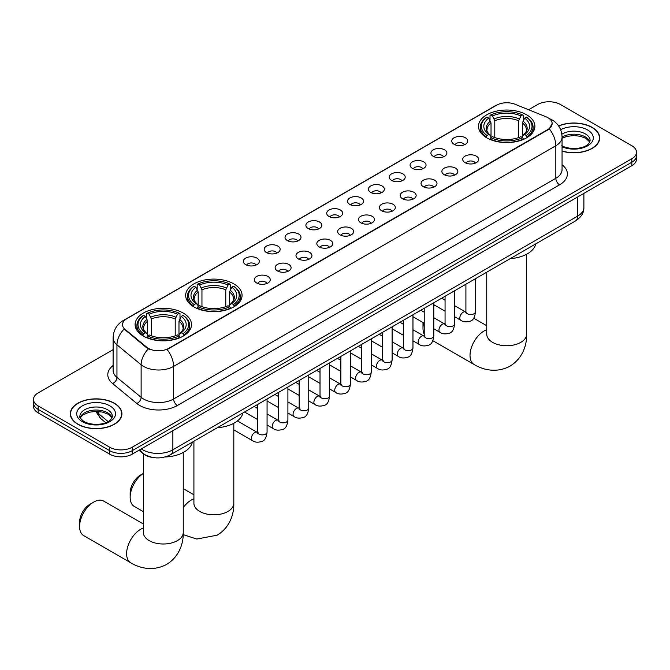 <?xml version="1.0" encoding="UTF-8"?>
<svg xmlns="http://www.w3.org/2000/svg" width="670" height="670" viewBox="0 0 670 670"><rect width="100%" height="100%" fill="white"/><g stroke="black" fill="none" stroke-linecap="round" stroke-linejoin="round"><path stroke-width="1" d="M233.805 283.871A28.199 16.281 0 0 0 203.069 280.336A28.199 16.281 0 0 0 185.665 295.378A28.199 16.281 0 0 0 193.923 306.894A28.199 16.281 0 0 0 224.651 310.419A28.199 16.281 0 0 0 242.063 295.378A28.199 16.281 0 0 0 233.805 283.871M183.237 313.058A28.199 16.281 0 0 0 152.509 309.532A28.199 16.281 0 0 0 135.106 324.573A28.199 16.281 0 0 0 143.363 336.08A28.199 16.281 0 0 0 174.091 339.615A28.199 16.281 0 0 0 191.494 324.573A28.199 16.281 0 0 0 183.237 313.058M526.637 114.805A28.199 16.281 0 0 0 495.909 111.27A28.199 16.281 0 0 0 478.506 126.312A28.199 16.281 0 0 0 486.763 137.827A28.199 16.281 0 0 0 517.491 141.353A28.199 16.281 0 0 0 534.894 126.312A28.199 16.281 0 0 0 526.637 114.805M454.109 144.293A7.981 4.606 180 0 1 452.526 142.995A7.981 4.606 180 0 1 455.165 137.266A7.981 4.606 180 0 1 465.39 137.777A7.981 4.606 180 0 1 466.973 142.995A7.981 4.606 180 0 1 454.109 144.293M464.419 144.779A4.79 2.764 0 0 0 463.137 143.43A4.79 2.764 0 0 0 458.414 142.727A4.79 2.764 0 0 0 455.081 144.779M433.264 156.328A7.981 4.606 180 0 1 431.681 155.03A7.981 4.606 180 0 1 434.328 149.301A7.981 4.606 180 0 1 444.553 149.812A7.981 4.606 180 0 1 446.136 155.03A7.981 4.606 180 0 1 433.264 156.328M443.582 156.805A4.79 2.764 0 0 0 442.292 155.465A4.79 2.764 0 0 0 437.577 154.762A4.79 2.764 0 0 0 434.235 156.805M412.427 168.363A7.981 4.606 180 0 1 410.836 167.056A7.981 4.606 180 0 1 413.482 161.336A7.981 4.606 180 0 1 423.708 161.847A7.981 4.606 180 0 1 425.291 167.056A7.981 4.606 180 0 1 412.427 168.363M422.736 168.84A4.79 2.764 0 0 0 421.455 167.492A4.79 2.764 0 0 0 416.732 166.797A4.79 2.764 0 0 0 413.398 168.84M391.582 180.398A7.981 4.606 180 0 1 389.999 179.091A7.981 4.606 180 0 1 392.637 173.363A7.981 4.606 180 0 1 402.871 173.882A7.981 4.606 180 0 1 404.454 179.091A7.981 4.606 180 0 1 391.582 180.398M401.891 180.875A4.79 2.764 0 0 0 400.61 179.527A4.79 2.764 0 0 0 395.895 178.823A4.79 2.764 0 0 0 392.553 180.875M370.736 192.432A7.981 4.606 180 0 1 369.153 191.126A7.981 4.606 180 0 1 371.8 185.397A7.981 4.606 180 0 1 382.026 185.917A7.981 4.606 180 0 1 383.609 191.126A7.981 4.606 180 0 1 370.736 192.432M381.054 192.91A4.79 2.764 0 0 0 379.764 191.561A4.79 2.764 0 0 0 375.049 190.858A4.79 2.764 0 0 0 371.708 192.91M349.899 204.459A7.981 4.606 180 0 1 348.316 203.161A7.981 4.606 180 0 1 350.954 197.432A7.981 4.606 180 0 1 361.18 197.943A7.981 4.606 180 0 1 362.772 203.161A7.981 4.606 180 0 1 349.899 204.459M360.209 204.936A4.79 2.764 0 0 0 358.927 203.596A4.79 2.764 0 0 0 354.212 202.893A4.79 2.764 0 0 0 350.871 204.936M329.054 216.494A7.981 4.606 180 0 1 327.471 215.187A7.981 4.606 180 0 1 330.117 209.467A7.981 4.606 180 0 1 340.343 209.978A7.981 4.606 180 0 1 341.926 215.187A7.981 4.606 180 0 1 329.054 216.494M339.372 216.971A4.79 2.764 0 0 0 338.082 215.623A4.79 2.764 0 0 0 333.367 214.928A4.79 2.764 0 0 0 330.025 216.971M308.217 228.529A7.981 4.606 180 0 1 306.634 227.222A7.981 4.606 180 0 1 309.272 221.494A7.981 4.606 180 0 1 319.498 222.013A7.981 4.606 180 0 1 321.081 227.222A7.981 4.606 180 0 1 308.217 228.529M318.526 229.006A4.79 2.764 0 0 0 317.245 227.658A4.79 2.764 0 0 0 312.53 226.954A4.79 2.764 0 0 0 309.188 229.006M287.371 240.564A7.981 4.606 180 0 1 285.788 239.257A7.981 4.606 180 0 1 288.435 233.528A7.981 4.606 180 0 1 298.661 234.048A7.981 4.606 180 0 1 300.244 239.257A7.981 4.606 180 0 1 287.371 240.564M297.689 241.041A4.79 2.764 0 0 0 296.4 239.692A4.79 2.764 0 0 0 291.684 238.989A4.79 2.764 0 0 0 288.343 241.041M266.534 252.59A7.981 4.606 180 0 1 264.943 251.292A7.981 4.606 180 0 1 267.59 245.563A7.981 4.606 180 0 1 277.816 246.074A7.981 4.606 180 0 1 279.398 251.292A7.981 4.606 180 0 1 266.534 252.59M276.844 253.067A4.79 2.764 0 0 0 275.563 251.727A4.79 2.764 0 0 0 270.839 251.024A4.79 2.764 0 0 0 267.506 253.067M245.689 264.625A7.981 4.606 180 0 1 244.106 263.318A7.981 4.606 180 0 1 246.753 257.598A7.981 4.606 180 0 1 256.978 258.109A7.981 4.606 180 0 1 258.561 263.318A7.981 4.606 180 0 1 245.689 264.625M256.007 265.102A4.79 2.764 0 0 0 254.717 263.754A4.79 2.764 0 0 0 250.002 263.059A4.79 2.764 0 0 0 246.66 265.102M465.055 162.651A7.981 4.606 180 0 1 463.472 161.344A7.981 4.606 180 0 1 466.111 155.624A7.981 4.606 180 0 1 476.337 156.135A7.981 4.606 180 0 1 477.919 161.344A7.981 4.606 180 0 1 465.055 162.651M475.365 163.128A4.79 2.764 0 0 0 474.084 161.78A4.79 2.764 0 0 0 469.369 161.085A4.79 2.764 0 0 0 466.027 163.128M444.21 174.686A7.981 4.606 180 0 1 442.627 173.379A7.981 4.606 180 0 1 445.274 167.651A7.981 4.606 180 0 1 455.5 168.17A7.981 4.606 180 0 1 457.082 173.379A7.981 4.606 180 0 1 444.21 174.686M454.528 175.163A4.79 2.764 0 0 0 453.238 173.815A4.79 2.764 0 0 0 448.523 173.111A4.79 2.764 0 0 0 445.181 175.163M423.373 186.712A7.981 4.606 180 0 1 421.79 185.414A7.981 4.606 180 0 1 424.428 179.686A7.981 4.606 180 0 1 434.654 180.197A7.981 4.606 180 0 1 436.237 185.414A7.981 4.606 180 0 1 423.373 186.712M433.683 187.198A4.79 2.764 0 0 0 432.401 185.85A4.79 2.764 0 0 0 427.686 185.146A4.79 2.764 0 0 0 424.345 187.198M402.528 198.747A7.981 4.606 180 0 1 400.945 197.449A7.981 4.606 180 0 1 403.591 191.72A7.981 4.606 180 0 1 413.817 192.231A7.981 4.606 180 0 1 415.4 197.449A7.981 4.606 180 0 1 402.528 198.747M412.846 199.225A4.79 2.764 0 0 0 411.556 197.876A4.79 2.764 0 0 0 406.841 197.181A4.79 2.764 0 0 0 403.499 199.225M381.691 210.782A7.981 4.606 180 0 1 380.099 209.476A7.981 4.606 180 0 1 382.746 203.755A7.981 4.606 180 0 1 392.972 204.266A7.981 4.606 180 0 1 394.555 209.476A7.981 4.606 180 0 1 381.691 210.782M392 211.259A4.79 2.764 0 0 0 390.719 209.911A4.79 2.764 0 0 0 385.995 209.216A4.79 2.764 0 0 0 382.662 211.259M360.845 222.817A7.981 4.606 180 0 1 359.262 221.51A7.981 4.606 180 0 1 361.909 215.782A7.981 4.606 180 0 1 372.135 216.301A7.981 4.606 180 0 1 373.718 221.51A7.981 4.606 180 0 1 360.845 222.817M371.163 223.294A4.79 2.764 0 0 0 369.873 221.946A4.79 2.764 0 0 0 365.158 221.242A4.79 2.764 0 0 0 361.817 223.294M340 234.843A7.981 4.606 180 0 1 338.417 233.545A7.981 4.606 180 0 1 341.064 227.817A7.981 4.606 180 0 1 351.289 228.328A7.981 4.606 180 0 1 352.872 233.545A7.981 4.606 180 0 1 340 234.843M350.318 235.329A4.79 2.764 0 0 0 349.036 233.981A4.79 2.764 0 0 0 344.313 233.277A4.79 2.764 0 0 0 340.98 235.329M319.163 246.878A7.981 4.606 180 0 1 317.58 245.58A7.981 4.606 180 0 1 320.218 239.852A7.981 4.606 180 0 1 330.444 240.363A7.981 4.606 180 0 1 332.035 245.58A7.981 4.606 180 0 1 319.163 246.878M329.472 247.356A4.79 2.764 0 0 0 328.191 246.016A4.79 2.764 0 0 0 323.476 245.312A4.79 2.764 0 0 0 320.134 247.356M298.317 258.913A7.981 4.606 180 0 1 296.735 257.607A7.981 4.606 180 0 1 299.381 251.887A7.981 4.606 180 0 1 309.607 252.397A7.981 4.606 180 0 1 311.19 257.607A7.981 4.606 180 0 1 298.317 258.913M308.635 259.391A4.79 2.764 0 0 0 307.346 258.042A4.79 2.764 0 0 0 302.631 257.347A4.79 2.764 0 0 0 299.289 259.391M277.481 270.948A7.981 4.606 180 0 1 275.898 269.642A7.981 4.606 180 0 1 278.536 263.913A7.981 4.606 180 0 1 288.762 264.432A7.981 4.606 180 0 1 290.345 269.642A7.981 4.606 180 0 1 277.481 270.948M287.79 271.425A4.79 2.764 0 0 0 286.509 270.077A4.79 2.764 0 0 0 281.794 269.373A4.79 2.764 0 0 0 278.452 271.425M256.635 282.983A7.981 4.606 180 0 1 255.052 281.676A7.981 4.606 180 0 1 257.699 275.948A7.981 4.606 180 0 1 267.925 276.459A7.981 4.606 180 0 1 269.507 281.676A7.981 4.606 180 0 1 256.635 282.983M266.953 283.46A4.79 2.764 0 0 0 265.663 282.112A4.79 2.764 0 0 0 260.948 281.408A4.79 2.764 0 0 0 257.607 283.46M546.017 116.781A14.363 8.291 180 0 1 547.934 117.711A14.363 8.291 180 0 1 552.139 123.573A14.363 8.291 180 0 1 547.934 129.444L168.714 348.375A14.363 8.291 180 0 1 146.797 347.269L125.106 329.389A14.363 8.291 180 0 1 122.501 324.632A14.363 8.291 180 0 1 126.714 318.761L496.637 105.19A14.363 8.291 180 0 1 515.037 104.26L546.017 116.781M153.33 457.56A15.963 9.213 180 0 1 143.238 453.791L138.958 450.265M562.063 151.152A25.803 14.899 0 0 0 599.692 137.911A25.803 14.899 0 0 0 592.138 127.375A25.803 14.899 0 0 0 558.596 125.918M114.352 403.223A25.803 14.899 0 0 0 86.237 399.99A25.803 14.899 0 0 0 70.308 413.759A25.803 14.899 0 0 0 77.862 424.286A25.803 14.899 0 0 0 105.986 427.519A25.803 14.899 0 0 0 121.915 413.759A25.803 14.899 0 0 0 114.352 403.223M552.139 123.573L549.325 128.858L547.934 129.871L167.098 349.531A18.618 10.754 60 0 1 173.605 366.406A21.281 12.286 180 0 1 143.514 366.406A21.281 12.286 180 0 1 141.127 364.765L116.957 344.832A21.281 12.286 180 0 1 113.113 337.789L113.113 370.368A21.281 12.286 0 0 0 116.957 377.419L141.127 397.344A21.281 12.286 0 0 0 143.514 398.985A21.281 12.286 0 0 0 173.605 398.985L555.832 178.312A21.281 12.286 0 0 0 562.063 169.627L562.063 137.04A21.281 12.286 180 0 1 555.832 145.733A18.618 10.754 -120 0 0 549.325 128.858M113.113 349.639L38.173 392.905A15.963 9.213 0 0 0 33.5 399.421L33.5 406.372A15.963 9.213 0 0 0 38.173 412.887L109.654 454.151L109.654 450.675A15.963 9.213 0 0 0 132.225 450.675L631.827 162.24A15.963 9.213 0 0 0 636.5 155.725A15.963 9.213 0 0 1 631.827 162.24L132.225 450.675A15.963 9.213 0 0 1 109.654 450.675L38.173 409.412L109.654 450.675L109.654 447.208A15.963 9.213 0 0 0 132.225 447.208L631.827 158.765A15.963 9.213 0 0 0 636.5 152.249A15.963 9.213 0 0 0 631.827 145.733L560.346 104.461A15.963 9.213 0 0 0 537.775 104.461L528.613 109.746M33.5 402.896A15.963 9.213 0 0 0 38.173 409.412A15.963 9.213 0 0 1 33.5 402.896M150.021 349.531L146.797 347.897L124.134 329.037A18.618 12.454 129.5 0 0 116.957 344.832L116.957 377.419A5.318 3.559 -50.5 0 1 112.602 383.525A26.599 15.36 180 0 1 113.113 365.502M33.5 399.421A15.963 9.213 0 0 0 38.173 405.936L109.654 447.208M109.654 454.151A15.963 9.213 0 0 0 132.225 454.151L631.827 165.716A15.963 9.213 0 0 0 636.5 159.2L636.5 152.249M562.063 150.976A25.535 14.74 0 0 0 599.424 137.911A25.535 14.74 0 0 0 591.945 127.484A25.535 14.74 0 0 0 558.696 126.061M78.055 424.177A25.535 14.74 0 0 0 105.885 427.376A25.535 14.74 0 0 0 121.647 413.759A25.535 14.74 0 0 0 114.168 403.332A25.535 14.74 0 0 0 86.338 400.132A25.535 14.74 0 0 0 70.576 413.759A25.535 14.74 0 0 0 78.055 424.177M423.658 322.906A19.949 11.516 120 0 0 422.996 328.25L422.996 323.903A14.631 8.45 -60 0 1 423.055 322.563M434.864 305.311A19.949 11.516 120 0 0 433.8 306.165M422.996 328.25A19.949 11.516 120 0 0 424.227 334.188M433.8 305.721L434.688 305.21L433.8 305.721M486.253 137.526L487.006 135.508A25.326 14.623 0 0 1 487.006 117.116L488.748 118.121A22.881 13.207 0 0 0 488.748 134.502L490.474 135.482L491.026 137.534M491.026 136.697L491.026 122.945L488.748 118.121M490.013 120.298L490.013 115.374L490.775 114.947A25.326 14.623 0 0 1 522.625 114.947L520.883 115.952A22.881 13.207 0 0 0 492.517 115.952L494.787 120.767L494.787 137.593M518.614 137.593L518.614 120.767L520.883 115.952M510.213 258.637A29.262 16.892 0 0 0 535.749 243.897M490.013 138.983A26.39 15.234 0 0 0 523.387 138.983L522.625 137.677A25.326 14.623 0 0 1 490.775 137.677L490.013 139.435M523.387 139.435L523.387 138.983M487.006 117.116L486.253 117.552A26.39 15.234 0 0 0 480.315 127.183A26.39 15.234 0 0 0 486.253 136.814M522.625 114.947L523.387 115.374L523.387 120.298M490.775 137.677L492.517 136.672A22.881 13.207 0 0 0 520.883 136.672L522.625 137.677M488.748 134.502L487.006 135.508M492.517 115.952L490.775 114.947M490.474 121.086A20.469 11.817 0 0 0 490.474 135.482L490.566 135.541C487.659 132.735 486.479 130.826 487.015 129.821A19.681 11.365 0 0 1 491.026 122.945M527.148 136.814A26.39 15.234 0 0 0 533.086 127.183A26.39 15.234 0 0 0 527.148 117.552L526.385 117.116A25.326 14.623 0 0 1 526.385 135.508L527.148 137.526M526.385 135.508L524.644 134.502A22.881 13.207 0 0 0 524.644 118.121L526.385 117.116M524.644 118.121L522.374 122.945L522.374 136.697L522.927 135.482L524.644 134.502M522.374 122.945A19.681 11.365 0 0 1 526.385 129.821C526.922 130.834 525.732 132.735 522.834 135.541L522.927 135.482A20.469 11.817 0 0 0 522.927 121.086M522.374 137.534L522.374 136.697M143.346 473.439A19.949 11.516 120 0 0 130.156 497.316L130.156 492.969A14.631 8.45 -60 0 1 140.499 475.055L143.346 473.405L140.499 475.055M130.156 497.316A19.949 11.516 120 0 0 134.285 506.445L143.346 511.679M193.421 306.592L194.174 304.574A25.326 14.623 0 0 1 194.174 286.182L195.916 287.187A22.881 13.207 0 0 0 195.916 303.569L197.633 304.548L198.186 306.6M198.186 305.763L198.186 292.011L195.916 287.187M197.181 289.373L197.181 284.449L197.935 284.013A25.326 14.623 0 0 1 229.793 284.013L228.051 285.018A22.881 13.207 0 0 0 199.677 285.018L201.955 289.842L201.955 306.659M225.773 306.659L225.773 289.842L228.051 285.018M217.382 427.703A29.262 16.892 0 0 0 242.909 412.963M197.181 308.058A26.39 15.234 0 0 0 230.547 308.058L229.793 306.751A25.326 14.623 0 0 1 197.935 306.751L197.181 308.502M230.547 308.502L230.547 308.058M194.174 286.182L193.421 286.618A26.39 15.234 0 0 0 187.474 296.249A26.39 15.234 0 0 0 193.421 305.88M229.793 284.013L230.547 284.449L230.547 289.373M197.935 306.751L199.677 305.746A22.881 13.207 0 0 0 228.051 305.746L229.793 306.751M195.916 303.569L194.174 304.574M199.677 285.018L197.935 284.013M197.633 290.152A20.469 11.817 0 0 0 197.633 304.548L197.734 304.616C194.819 301.802 193.638 299.892 194.174 298.887A19.681 11.365 0 0 1 198.186 292.011M234.307 305.88A26.39 15.234 0 0 0 240.254 296.249A26.39 15.234 0 0 0 234.307 286.618L233.554 286.182A25.326 14.623 0 0 1 233.554 304.574L234.307 306.592M233.554 304.574L231.812 303.569A22.881 13.207 0 0 0 231.812 287.187L233.554 286.182M231.812 287.187L229.534 292.011L229.534 305.763L230.095 304.548L231.812 303.569M229.534 292.011A19.681 11.365 0 0 1 233.545 298.887C234.081 299.9 232.9 301.81 229.994 304.616L230.095 304.548A20.469 11.817 0 0 0 230.095 290.152M229.534 306.6L229.534 305.763M79.596 526.503L79.596 522.164A14.631 8.45 -60 0 1 89.939 504.242L93.7 502.073A19.949 11.516 120 0 0 79.596 526.503A19.949 11.516 120 0 0 83.725 535.64L130.751 562.792A19.949 11.516 -60 0 1 127.694 546.804A19.949 11.516 -60 0 1 140.725 529.225A19.949 11.516 -60 0 1 143.346 527.994M142.852 335.787L143.614 333.769A25.326 14.623 0 0 1 143.614 315.377L145.357 316.382A22.881 13.207 0 0 0 145.357 332.764L147.073 333.744L147.626 335.796M147.626 334.958L147.626 321.198L145.357 316.382M146.613 318.56L146.613 313.635L147.375 313.208A25.326 14.623 0 0 1 179.225 313.208L177.483 314.213A22.881 13.207 0 0 0 149.117 314.213L151.386 319.029L151.386 335.846M175.213 335.846L175.213 319.029L177.483 314.213M164.979 456.99A29.262 16.892 0 0 0 192.349 442.158M146.613 337.245A26.39 15.234 0 0 0 179.987 337.245L179.225 335.938A25.326 14.623 0 0 1 147.375 335.938L146.613 337.697M179.987 337.697L179.987 337.245M143.614 315.377L142.852 315.813A26.39 15.234 0 0 0 136.915 325.444A26.39 15.234 0 0 0 142.852 335.075M179.225 313.208L179.987 313.635L179.987 318.56M147.375 335.938L149.117 334.933A22.881 13.207 0 0 0 177.483 334.933L179.225 335.938M145.357 332.764L143.614 333.769M149.117 314.213L147.375 313.208M147.073 319.347A20.469 11.817 0 0 0 147.073 333.744L147.166 333.802C144.259 330.988 143.079 329.087 143.614 328.082A19.681 11.365 0 0 1 147.626 321.198M183.748 335.075A26.39 15.234 0 0 0 189.685 325.444A26.39 15.234 0 0 0 183.748 315.813L182.994 315.377A25.326 14.623 0 0 1 182.994 333.769L183.748 335.787M182.994 333.769L181.252 332.764A22.881 13.207 0 0 0 181.252 316.382L182.994 315.377M181.252 316.382L178.974 321.198L178.974 334.958L179.527 333.744L181.252 332.764M178.974 321.198A19.681 11.365 0 0 1 182.985 328.082C183.521 329.087 182.34 330.997 179.434 333.802L179.527 333.744A20.469 11.817 0 0 0 179.527 319.347M178.974 335.796L178.974 334.958M143.346 523.99L103.674 501.085A19.949 11.516 120 0 0 93.7 502.073L89.939 504.242M125.106 329.389L125.106 330.017M146.797 347.269L146.797 347.897M168.714 348.375L168.714 348.802M547.934 129.444L547.934 129.871M177.374 405.501A5.318 3.074 60 0 1 173.605 398.985L173.605 366.406L555.832 145.733L555.832 178.312A5.318 3.074 60 0 0 559.592 184.828L177.374 405.501A26.599 15.36 180 0 1 139.754 405.501A26.599 15.36 180 0 1 136.772 403.449L112.602 383.525M549.291 118.523A18.618 8.718 112 0 0 549.04 118.431L551.971 119.83C558.344 123.657 561.703 129.394 562.063 137.04M125.131 319.85A18.618 10.754 -120 0 0 123.196 320.578C116.831 324.397 113.473 330.134 113.113 337.789M123.196 320.578L495.071 105.877A18.618 10.754 60 0 1 496.487 105.274M148.38 348.886A18.618 12.454 129.5 0 0 141.127 364.765L141.127 397.344A5.318 3.559 -50.5 0 1 136.772 403.449M562.063 164.753A26.599 15.36 180 0 1 559.592 184.828M132.225 447.208L132.225 454.151M631.827 158.765L631.827 165.716M38.173 405.936L38.173 412.887M141.328 448.9A21.281 12.286 0 0 0 142.76 449.813A21.281 12.286 0 0 0 172.86 449.813L577.649 216.109A21.281 12.286 0 0 0 583.888 207.415C584.039 212.7 581.225 217.214 575.446 220.974L170.649 454.679A10.645 6.147 60 0 0 172.86 449.813L172.86 430.701M577.649 196.988L577.649 216.109A10.645 6.147 60 0 1 575.446 220.974M140.465 449.394A10.645 7.119 129.5 0 0 142.325 452.853L139.092 450.19M96.488 411.388A21.281 12.286 0 0 0 98.85 413.934L98.85 411.514M105.751 422.703L100.802 418.616A10.645 7.119 129.5 0 1 98.85 413.934L108.13 421.581M589.835 141.856A16.214 9.363 0 0 0 585.354 136.94A16.214 9.363 0 0 0 562.063 137.149M561.761 145.675C570.095 150.549 588.637 149.192 590.103 140.516A16.214 9.363 0 0 0 585.354 133.899A16.214 9.363 0 0 0 561.862 134.234M562.063 146.797A19.405 11.206 0 0 0 588.478 145.306A19.405 11.206 0 0 0 587.615 129.988A19.405 11.206 0 0 0 560.639 129.72M112.058 417.703A16.214 9.363 0 0 0 107.577 412.779A16.214 9.363 0 0 0 91.296 410.459A16.214 9.363 0 0 0 80.165 417.703M107.577 409.739A16.214 9.363 0 0 0 89.906 407.712A16.214 9.363 0 0 0 79.898 416.363C79.043 416.866 80.408 418.583 83.984 421.522C92.318 426.396 110.86 425.04 112.326 416.363A16.214 9.363 0 0 0 107.577 409.739M82.385 421.681A19.405 11.206 0 0 0 109.838 421.681A19.405 11.206 0 0 0 109.838 405.836A19.405 11.206 0 0 0 82.385 405.836A19.405 11.206 0 0 0 82.385 421.681M526.654 254.223L526.654 334.221A19.949 11.516 180 0 1 520.808 342.362A19.949 11.516 180 0 1 492.592 342.362A19.949 11.516 180 0 1 486.747 334.221L486.797 335M526.654 334.221C526.922 344.238 523.195 358.073 510.063 366.113C496.537 373.466 482.693 369.773 474.151 364.53A19.949 11.516 -60 0 1 471.094 348.542A19.949 11.516 -60 0 1 484.125 330.963A19.949 11.516 -60 0 1 486.747 329.732M518.614 120.767A19.681 11.365 0 0 0 494.787 120.767M519.166 118.917A20.469 11.817 0 0 0 494.234 118.917M233.813 423.289L233.813 503.287A19.949 11.516 180 0 1 227.968 511.436A19.949 11.516 180 0 1 199.752 511.436A19.949 11.516 180 0 1 193.915 503.287L193.957 504.066M183.253 507.575A19.949 11.516 -60 0 1 191.293 500.029A19.949 11.516 -60 0 1 193.915 498.798M225.773 289.842A19.681 11.365 0 0 0 201.955 289.842M226.326 287.983A20.469 11.817 0 0 0 201.394 287.983M183.253 452.484L183.253 532.482A19.949 11.516 180 0 1 177.408 540.623A19.949 11.516 180 0 1 149.192 540.623A19.949 11.516 180 0 1 143.346 532.482L143.397 533.261M175.213 319.029A19.681 11.365 0 0 0 151.386 319.029M175.766 317.17A20.469 11.817 0 0 0 150.834 317.17M475.482 278.687L475.482 311.784A4.79 2.764 180 0 1 473.866 313.853A4.79 2.764 180 0 1 467.308 313.736A4.79 2.764 180 0 1 465.91 311.784L465.759 312.815L466.186 312.463M475.482 311.784C474.829 317.346 473.104 320.444 470.323 321.097C466.362 322.32 463.188 322.044 460.776 320.277A4.79 2.764 -60 0 1 460.047 316.433A4.79 2.764 -60 0 1 463.171 312.22A4.79 2.764 -60 0 1 463.389 312.103A4.79 2.764 -60 0 1 465.566 311.977L466.538 312.362M454.645 290.721L454.645 323.811A4.79 2.764 180 0 1 453.02 325.888A4.79 2.764 180 0 1 446.471 325.771A4.79 2.764 180 0 1 445.064 323.811L444.913 324.849L445.341 324.498M454.645 323.811C453.984 329.372 452.267 332.479 449.478 333.132C445.525 334.355 442.342 334.079 439.939 332.303A4.79 2.764 -60 0 1 439.202 328.467A4.79 2.764 -60 0 1 442.334 324.247A4.79 2.764 -60 0 1 442.543 324.138A4.79 2.764 -60 0 1 444.729 324.012L445.701 324.397M433.8 302.756L433.8 335.846A4.79 2.764 180 0 1 432.183 337.923A4.79 2.764 180 0 1 425.626 337.806A4.79 2.764 180 0 1 424.227 335.846L424.068 336.884L424.504 336.524M433.8 335.846C433.147 341.407 431.421 344.514 428.632 345.167C424.68 346.39 421.497 346.114 419.093 344.338A4.79 2.764 -60 0 1 418.365 340.502A4.79 2.764 -60 0 1 421.489 336.281A4.79 2.764 -60 0 1 421.698 336.164A4.79 2.764 -60 0 1 423.884 336.047L424.855 336.432M412.963 314.791L412.963 347.881A4.79 2.764 180 0 1 411.338 349.958A4.79 2.764 180 0 1 404.789 349.832A4.79 2.764 180 0 1 403.382 347.881L403.231 348.911L403.658 348.559M412.963 347.881C412.301 353.442 410.584 356.549 407.796 357.194C403.843 358.425 400.66 358.149 398.256 356.373A4.79 2.764 -60 0 1 397.519 352.537A4.79 2.764 -60 0 1 400.652 348.316A4.79 2.764 -60 0 1 400.861 348.199A4.79 2.764 -60 0 1 403.038 348.082L404.01 348.459M392.118 326.818L392.118 359.916A4.79 2.764 180 0 1 390.493 361.984A4.79 2.764 180 0 1 383.944 361.867A4.79 2.764 180 0 1 382.545 359.916L382.386 360.946L382.813 360.594M392.118 359.916C391.464 365.477 389.739 368.575 386.95 369.229C382.997 370.451 379.815 370.175 377.411 368.408A4.79 2.764 -60 0 1 376.674 364.564A4.79 2.764 -60 0 1 379.806 360.351A4.79 2.764 -60 0 1 380.016 360.234A4.79 2.764 -60 0 1 382.202 360.108L383.173 360.493M371.281 338.853L371.281 371.942A4.79 2.764 180 0 1 369.656 374.019A4.79 2.764 180 0 1 363.107 373.902A4.79 2.764 180 0 1 361.7 371.942L361.549 372.981L361.976 372.629M371.281 371.942C370.619 377.503 368.902 380.61 366.113 381.264C362.152 382.486 358.978 382.21 356.574 380.434A4.79 2.764 -60 0 1 355.837 376.599A4.79 2.764 -60 0 1 358.961 372.378A4.79 2.764 -60 0 1 359.179 372.269A4.79 2.764 -60 0 1 361.356 372.143L362.328 372.528M350.435 350.887L350.435 383.977A4.79 2.764 180 0 1 348.81 386.054A4.79 2.764 180 0 1 342.261 385.937A4.79 2.764 180 0 1 340.854 383.977L340.703 385.016L341.13 384.655M350.435 383.977C349.782 389.538 348.057 392.645 345.268 393.298C341.315 394.521 338.132 394.245 335.729 392.469A4.79 2.764 -60 0 1 334.992 388.634A4.79 2.764 -60 0 1 338.124 384.413A4.79 2.764 -60 0 1 338.333 384.295A4.79 2.764 -60 0 1 340.519 384.178L341.491 384.563M329.59 362.922L329.59 396.012A4.79 2.764 180 0 1 327.973 398.089A4.79 2.764 180 0 1 321.416 397.963A4.79 2.764 180 0 1 320.017 396.012L319.866 397.042L320.293 396.69M329.59 396.012C328.937 401.573 327.211 404.68 324.431 405.325C320.469 406.556 317.295 406.28 314.883 404.504A4.79 2.764 -60 0 1 314.155 400.668A4.79 2.764 -60 0 1 317.279 396.447A4.79 2.764 -60 0 1 317.496 396.33A4.79 2.764 -60 0 1 319.674 396.213L320.645 396.59M308.753 374.949L308.753 408.047A4.79 2.764 180 0 1 307.128 410.115A4.79 2.764 180 0 1 300.579 409.998A4.79 2.764 180 0 1 299.172 408.047L299.021 409.077L299.448 408.725M308.753 408.047C308.091 413.608 306.374 416.707 303.585 417.36C299.632 418.583 296.45 418.315 294.046 416.539A4.79 2.764 -60 0 1 293.309 412.695A4.79 2.764 -60 0 1 296.442 408.482A4.79 2.764 -60 0 1 296.651 408.365A4.79 2.764 -60 0 1 298.837 408.239L299.808 408.625M287.907 386.984L287.907 420.082A4.79 2.764 180 0 1 286.291 422.15A4.79 2.764 180 0 1 279.733 422.033A4.79 2.764 180 0 1 278.335 420.082L278.176 421.112L278.611 420.76M287.907 420.082C287.254 425.634 285.529 428.741 282.74 429.395C278.787 430.617 275.613 430.341 273.201 428.566A4.79 2.764 -60 0 1 272.472 424.73A4.79 2.764 -60 0 1 275.596 420.509A4.79 2.764 -60 0 1 275.814 420.4A4.79 2.764 -60 0 1 277.991 420.274L278.963 420.659M267.07 399.019L267.07 432.108A4.79 2.764 180 0 1 265.446 434.185A4.79 2.764 180 0 1 258.896 434.068A4.79 2.764 180 0 1 257.489 432.108L257.339 433.147L257.766 432.786M267.07 432.108C266.409 437.669 264.692 440.776 261.903 441.43C257.95 442.652 254.767 442.376 252.364 440.6A4.79 2.764 -60 0 1 251.627 436.765A4.79 2.764 -60 0 1 254.759 432.544A4.79 2.764 -60 0 1 254.969 432.426A4.79 2.764 -60 0 1 257.146 432.309L258.126 432.694M495.071 105.877L498.488 104.285M170.649 454.679C162.09 458.983 153.53 458.983 144.963 454.679L142.325 452.853M583.888 207.415L583.888 193.395M100.802 418.616L95.735 411.388M589.759 142.04L586.016 138.397L580.312 136.253L573.872 135.549L567.013 136.362L562.063 138.229M599.424 140.047L599.424 137.911M111.982 417.879L108.239 414.244L102.535 412.092L96.095 411.388L89.236 412.201L82.829 414.981L80.241 417.879M121.647 415.886L121.647 413.759M70.576 415.886L70.576 413.759M474.151 364.53L432.862 340.687M480.315 132.049L480.315 127.183M533.086 132.049L533.086 127.183M486.747 325.729L473.682 318.183M486.747 272.188L486.747 334.221M233.813 503.287C234.081 513.304 230.363 527.139 217.222 535.179L196.812 539.04L183.203 534.635M187.474 301.115L187.474 296.249M240.254 301.115L240.254 296.249M193.915 494.795L183.253 488.639M193.915 441.254L193.915 503.287M183.253 532.482C183.521 542.499 179.794 556.335 166.662 564.375C153.137 571.728 139.293 568.034 130.751 562.792M136.915 330.31L136.915 325.444M189.685 330.31L189.685 325.444M143.346 453.883L143.346 532.482M460.776 320.277L454.645 316.734M445.064 311.198L433.8 304.699M465.91 284.214L465.91 311.784M465.566 311.977L454.645 305.671M445.064 300.143L441.697 298.2M439.939 332.303L433.8 328.761M424.227 323.233L412.963 316.734M445.064 296.249L445.064 323.811M444.729 324.012L433.8 317.706M424.227 312.178L420.852 310.227M419.093 344.338L412.963 340.796M403.382 335.268L392.118 328.761M424.227 308.284L424.227 335.846M423.884 336.047L412.963 329.741M403.382 324.213L400.015 322.262M398.256 356.373L392.118 352.83M382.545 347.303L371.281 340.796M403.382 320.319L403.382 347.881M403.038 348.082L392.118 341.767M382.545 336.24L379.17 334.297M377.411 368.408L371.281 364.865M361.7 359.329L350.435 352.83M382.545 332.345L382.545 359.916M382.202 360.108L371.281 353.802M361.7 348.274L358.324 346.331M356.574 380.434L350.435 376.892M340.854 371.364L329.59 364.865M361.7 344.38L361.7 371.942M361.356 372.143L350.435 365.837M340.854 360.309L337.487 358.358M335.729 392.469L329.59 388.927M320.017 383.399L308.753 376.892M340.854 356.415L340.854 383.977M340.519 384.178L329.59 377.872M320.017 372.344L316.642 370.393M314.883 404.504L308.753 400.962M299.172 395.434L287.907 388.927M320.017 368.45L320.017 396.012M319.674 396.213L308.753 389.906M299.172 384.371L295.805 382.428M294.046 416.539L287.907 412.996M278.335 407.46L267.07 400.962M299.172 380.476L299.172 408.047M298.837 408.239L287.907 401.933M278.335 396.406L274.96 394.463M273.201 428.566L267.07 425.023M257.489 419.495L244.542 412.025M278.335 392.511L278.335 420.082M277.991 420.274L267.07 413.968M257.489 408.44L254.123 406.489M252.364 440.6L233.813 429.889M257.489 404.546L257.489 432.108M257.146 432.309L237.448 420.936"/></g></svg>

